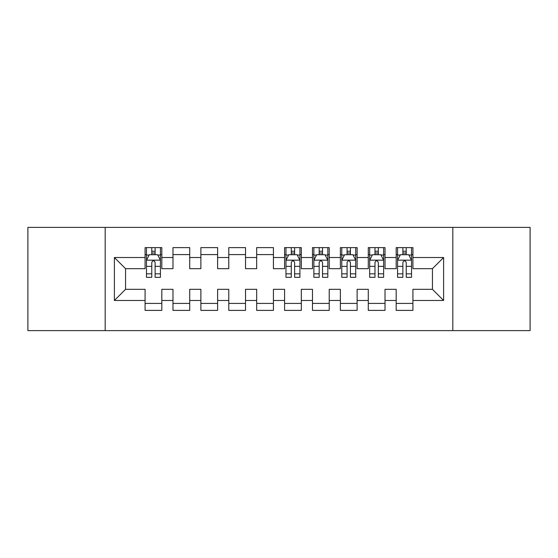 <?xml version="1.0" encoding="UTF-8"?>
<svg xmlns="http://www.w3.org/2000/svg" width="558" height="558" viewBox="0 0 558 558"><rect width="100%" height="100%" fill="white"/><g stroke="black" fill="none" stroke-linecap="round" stroke-linejoin="round"><path stroke-width="0.84" d="M452.817 330.615L530.1 330.615L530.1 227.385L452.817 227.385L452.817 330.615L105.183 330.615L105.183 227.385L27.9 227.385L27.9 330.615L105.183 330.615M452.817 227.385L105.183 227.385M114.39 300.483L114.39 257.517L145.08 257.517L145.08 268.677L125.55 268.677L125.55 289.323L114.39 300.483L145.08 300.483L145.08 310.387L161.82 310.387L161.82 300.483L172.98 300.483L172.98 310.387L189.72 310.387L189.72 300.483L200.88 300.483L200.88 310.387L217.62 310.387L217.62 300.483L228.78 300.483L228.78 310.387L245.52 310.387L245.52 300.483L256.68 300.483L256.68 310.387L273.42 310.387L273.42 300.483L284.58 300.483L284.58 310.387L301.32 310.387L301.32 300.483L312.48 300.483L312.48 310.387L329.22 310.387L329.22 300.483L340.38 300.483L340.38 310.387L357.12 310.387L357.12 300.483L368.28 300.483L368.28 310.387L385.02 310.387L385.02 300.483L396.18 300.483L396.18 310.387L412.92 310.387L412.92 289.323L432.45 289.323L432.45 268.677L412.92 268.677L412.92 257.517L443.61 257.517L443.61 300.483L412.92 300.483M412.92 257.517L412.92 247.613L396.18 247.613L396.18 257.517L385.02 257.517L385.02 247.613L368.28 247.613L368.28 257.517L357.12 257.517L357.12 247.613L340.38 247.613L340.38 257.517L329.22 257.517L329.22 247.613L312.48 247.613L312.48 257.517L301.32 257.517L301.32 247.613L284.58 247.613L284.58 257.517L273.42 257.517L273.42 247.613L256.68 247.613L256.68 257.517L245.52 257.517L245.52 247.613L228.78 247.613L228.78 257.517L217.62 257.517L217.62 247.613L200.88 247.613L200.88 257.517L189.72 257.517L189.72 247.613L172.98 247.613L172.98 257.517L161.82 257.517L161.82 247.613L145.08 247.613L145.08 257.517M385.02 300.483L385.02 289.323L396.18 289.323L396.18 300.483M443.61 257.517L432.45 268.677M357.12 300.483L357.12 289.323L368.28 289.323L368.28 300.483M396.18 257.517L396.18 268.677L385.02 268.677L385.02 257.517M329.22 300.483L329.22 289.323L340.38 289.323L340.38 300.483M368.28 257.517L368.28 268.677L357.12 268.677L357.12 257.517M301.32 300.483L301.32 289.323L312.48 289.323L312.48 300.483M340.38 257.517L340.38 268.677L329.22 268.677L329.22 257.517M273.42 300.483L273.42 289.323L284.58 289.323L284.58 300.483M312.48 257.517L312.48 268.677L301.32 268.677L301.32 257.517M245.52 300.483L245.52 289.323L256.68 289.323L256.68 300.483M284.58 257.517L284.58 268.677L273.42 268.677L273.42 257.517M217.62 300.483L217.62 289.323L228.78 289.323L228.78 300.483M256.68 257.517L256.68 268.677L245.52 268.677L245.52 257.517M189.72 300.483L189.72 289.323L200.88 289.323L200.88 300.483M228.78 257.517L228.78 268.677L217.62 268.677L217.62 257.517M161.82 300.483L161.82 289.323L172.98 289.323L172.98 300.483M200.88 257.517L200.88 268.677L189.72 268.677L189.72 257.517M125.55 289.323L145.08 289.323L145.08 300.483M172.98 257.517L172.98 268.677L161.82 268.677L161.82 257.517M396.18 254.588L397.575 254.588M411.525 254.588L412.92 254.588M368.28 254.588L369.675 254.588M383.625 254.588L385.02 254.588M340.38 254.588L341.775 254.588M355.725 254.588L357.12 254.588M312.48 254.588L313.875 254.588M327.825 254.588L329.22 254.588M284.58 254.588L285.975 254.588M299.925 254.588L301.32 254.588M256.68 254.588L273.42 254.588M228.78 254.588L245.52 254.588M200.88 254.588L217.62 254.588M172.98 254.588L189.72 254.588M145.08 254.588L146.475 254.588M160.425 254.588L161.82 254.588M145.08 303.413L161.82 303.413M172.98 303.413L189.72 303.413M200.88 303.413L217.62 303.413M228.78 303.413L245.52 303.413M256.68 303.413L273.42 303.413M284.58 303.413L301.32 303.413M312.48 303.413L329.22 303.413M340.38 303.413L357.12 303.413M368.28 303.413L385.02 303.413M396.18 303.413L412.92 303.413M114.39 257.517L125.55 268.677M432.45 289.323L443.61 300.483M155.124 251.239L151.776 251.239M160.425 273.832L155.124 273.832L155.124 277.326L160.425 277.326L160.425 260.307L157.635 254.727L149.265 254.727L146.475 260.307L146.475 277.326L151.776 277.326L151.776 273.832L146.475 273.832M146.475 260.307L146.475 247.613M160.425 260.307L160.425 247.613M151.776 254.727L151.776 247.613M155.124 247.613L155.124 254.727M155.124 273.832L155.124 262.399C154.008 260.251 152.892 260.251 151.776 262.399L151.776 273.832M155.124 254.588L151.776 254.588M294.624 251.239L291.276 251.239M299.925 273.832L294.624 273.832L294.624 277.326L299.925 277.326L299.925 260.307L297.135 254.727L288.765 254.727L285.975 260.307L285.975 277.326L291.276 277.326L291.276 273.832L285.975 273.832M285.975 260.307L285.975 247.613M299.925 260.307L299.925 247.613M291.276 254.727L291.276 247.613M294.624 247.613L294.624 254.727M294.624 273.832L294.624 262.399C293.508 260.251 292.392 260.251 291.276 262.399L291.276 273.832M294.624 254.588L291.276 254.588M322.524 251.239L319.176 251.239M327.825 273.832L322.524 273.832L322.524 277.326L327.825 277.326L327.825 260.307L325.035 254.727L316.665 254.727L313.875 260.307L313.875 277.326L319.176 277.326L319.176 273.832L313.875 273.832M313.875 260.307L313.875 247.613M327.825 260.307L327.825 247.613M319.176 254.727L319.176 247.613M322.524 247.613L322.524 254.727M322.524 273.832L322.524 262.399C321.408 260.251 320.292 260.251 319.176 262.399L319.176 273.832M322.524 254.588L319.176 254.588M350.424 251.239L347.076 251.239M355.725 273.832L350.424 273.832L350.424 277.326L355.725 277.326L355.725 260.307L352.935 254.727L344.565 254.727L341.775 260.307L341.775 277.326L347.076 277.326L347.076 273.832L341.775 273.832M341.775 260.307L341.775 247.613M355.725 260.307L355.725 247.613M347.076 254.727L347.076 247.613M350.424 247.613L350.424 254.727M350.424 273.832L350.424 262.399C349.308 260.251 348.192 260.251 347.076 262.399L347.076 273.832M350.424 254.588L347.076 254.588M378.324 251.239L374.976 251.239M383.625 273.832L378.324 273.832L378.324 277.326L383.625 277.326L383.625 260.307L380.835 254.727L372.465 254.727L369.675 260.307L369.675 277.326L374.976 277.326L374.976 273.832L369.675 273.832M369.675 260.307L369.675 247.613M383.625 260.307L383.625 247.613M374.976 254.727L374.976 247.613M378.324 247.613L378.324 254.727M378.324 273.832L378.324 262.399C377.208 260.251 376.092 260.251 374.976 262.399L374.976 273.832M378.324 254.588L374.976 254.588M406.224 251.239L402.876 251.239M411.525 273.832L406.224 273.832L406.224 277.326L411.525 277.326L411.525 260.307L408.735 254.727L400.365 254.727L397.575 260.307L397.575 277.326L402.876 277.326L402.876 273.832L397.575 273.832M397.575 260.307L397.575 247.613M411.525 260.307L411.525 247.613M402.876 254.727L402.876 247.613M406.224 247.613L406.224 254.727M406.224 273.832L406.224 262.399C405.108 260.251 403.992 260.251 402.876 262.399L402.876 273.832M406.224 254.588L402.876 254.588M160.355 260.168L146.545 260.168M146.475 255.062L149.098 255.062M157.802 255.062L160.425 255.062M151.776 266.347L146.475 266.347M160.425 266.347L155.124 266.347M155.124 253.018L151.776 253.018M299.855 260.168L286.045 260.168M285.975 255.062L288.598 255.062M297.302 255.062L299.925 255.062M291.276 266.347L285.975 266.347M299.925 266.347L294.624 266.347M294.624 253.018L291.276 253.018M327.755 260.168L313.945 260.168M313.875 255.062L316.498 255.062M325.202 255.062L327.825 255.062M319.176 266.347L313.875 266.347M327.825 266.347L322.524 266.347M322.524 253.018L319.176 253.018M355.655 260.168L341.845 260.168M341.775 255.062L344.398 255.062M353.102 255.062L355.725 255.062M347.076 266.347L341.775 266.347M355.725 266.347L350.424 266.347M350.424 253.018L347.076 253.018M383.555 260.168L369.745 260.168M369.675 255.062L372.298 255.062M381.002 255.062L383.625 255.062M374.976 266.347L369.675 266.347M383.625 266.347L378.324 266.347M378.324 253.018L374.976 253.018M411.455 260.168L397.645 260.168M397.575 255.062L400.198 255.062M408.902 255.062L411.525 255.062M402.876 266.347L397.575 266.347M411.525 266.347L406.224 266.347M406.224 253.018L402.876 253.018"/></g></svg>
